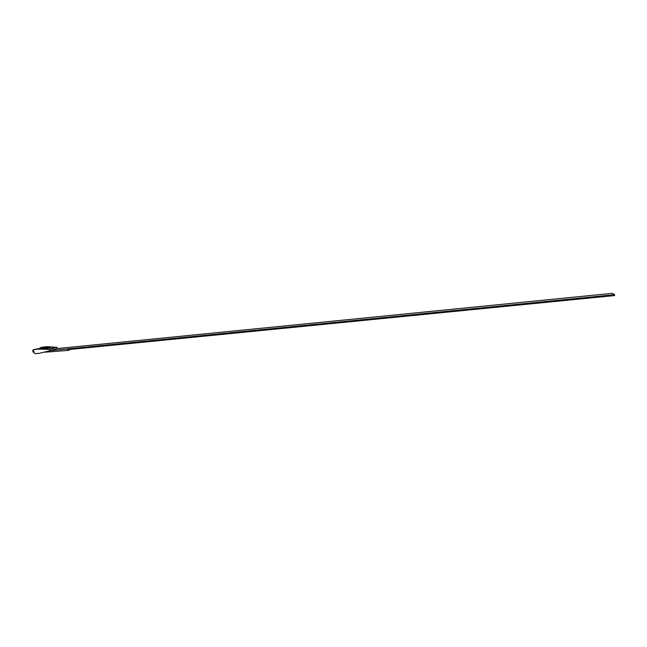 <?xml version="1.0" encoding="UTF-8"?>
<svg xmlns="http://www.w3.org/2000/svg" width="647" height="647" viewBox="0 0 647 647"><rect width="100%" height="100%" fill="white"/><g stroke="black" fill="none" stroke-linecap="round" stroke-linejoin="round"><path stroke-width="0.97" d="M45.363 352.17L67.846 350.423L67.733 349.671L614.65 295.558L614.577 294.684L50.256 350.634M47.498 351.507L48.63 351.556L48.185 351.264M53.758 347.819L52.415 346.938L48.792 347.302L43.988 348.765M614.577 294.684L612.41 293.326L56.677 348.62M46.091 348.879L52.415 346.938M67.846 350.423L71.202 349.323M49.14 349.477L49.617 349.42L49.819 350.771L39.491 353.278L35.245 353.674L33.838 352.542L34.089 351.733L33.086 350.059L33.684 349.663L39.702 348.927L49.576 349.34L38.869 349.178M49.617 349.42L56.904 347.156L57.017 347.819L57.098 348.49L49.819 350.771M46.891 347.884L46.002 346.954L39.702 348.927M46.002 346.954L56.103 347.318L47.174 346.671L41.764 347.245L44.036 347.148L37.348 349.162L33.684 349.663M32.69 350.52L33.086 350.059M40.996 347.479L39.33 348.563M39.16 348.539L34.558 349.42M34.291 349.485L32.787 350.318M33.838 352.542L32.989 351.79L32.795 350.488M56.103 347.318L49.107 349.259M43.292 348.757L46.859 347.674M46.366 346.913L47.174 346.671"/></g></svg>
